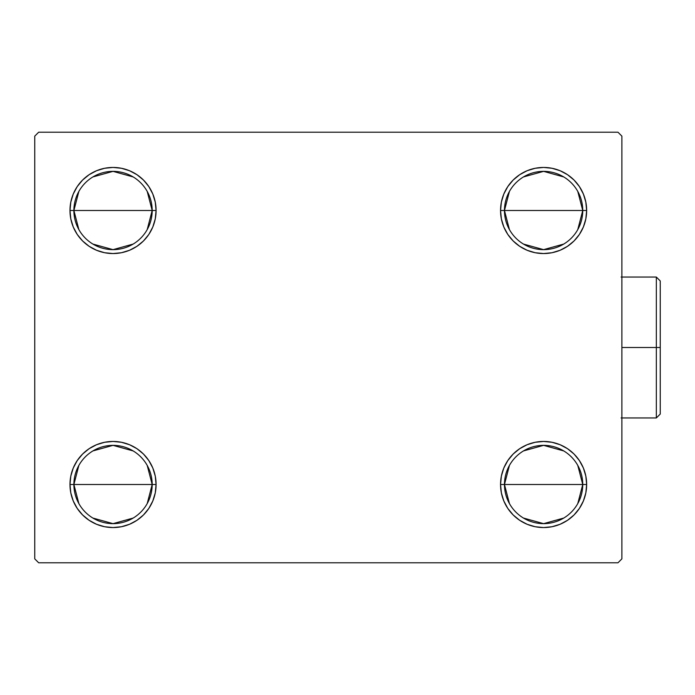 <?xml version="1.0" encoding="UTF-8"?>
<svg xmlns="http://www.w3.org/2000/svg" width="695" height="695" viewBox="0 0 695 695"><rect width="100%" height="100%" fill="white"/><g stroke="black" fill="none" stroke-linecap="round" stroke-linejoin="round"><path stroke-width="1.04" d="M509.435 503.597L504.466 484.502A39.146 39.146 0 0 0 543.603 523.639A39.146 39.146 0 0 0 582.749 484.502L586.658 484.502A43.055 43.055 0 0 1 543.603 527.557A43.055 43.055 0 0 1 500.548 484.502L582.749 484.502A39.146 39.146 0 0 1 543.603 523.639A39.146 39.146 0 0 1 504.466 484.502L509.435 465.407M577.771 465.407L582.749 484.502L577.771 503.597M563.758 518.053L543.603 523.639L523.448 518.053M509.435 229.593L504.466 210.498A39.146 39.146 0 0 0 543.603 249.644A39.146 39.146 0 0 0 582.749 210.498L586.658 210.498A43.055 43.055 0 0 1 543.603 253.553A43.055 43.055 0 0 1 500.548 210.498L582.749 210.498A39.146 39.146 0 0 1 543.603 249.644A39.146 39.146 0 0 1 504.466 210.498L509.435 191.403M577.771 191.403L582.749 210.498L577.771 229.593M563.758 244.058L543.603 249.644L523.448 244.058M78.865 229.593L73.896 210.498A39.146 39.146 0 0 0 113.033 249.644A39.146 39.146 0 0 0 152.179 210.498L156.088 210.498A43.055 43.055 0 0 1 113.033 253.553A43.055 43.055 0 0 1 69.978 210.498L152.179 210.498A39.146 39.146 0 0 1 113.033 249.644A39.146 39.146 0 0 1 73.896 210.498L78.865 191.403M147.201 191.403L152.179 210.498L147.201 229.593M133.188 244.058L113.033 249.644L92.878 244.058M78.865 503.597L73.896 484.502A39.146 39.146 0 0 0 113.033 523.639A39.146 39.146 0 0 0 152.179 484.502L156.088 484.502A43.055 43.055 0 0 1 113.033 527.557A43.055 43.055 0 0 1 69.978 484.502L152.179 484.502A39.146 39.146 0 0 1 113.033 523.639A39.146 39.146 0 0 1 73.896 484.502L78.865 465.407M147.201 465.407L152.179 484.502L147.201 503.597M133.188 518.053L113.033 523.639L92.878 518.053M617.977 132.215L38.668 132.215L34.75 136.133L34.75 558.867L38.668 562.785L617.977 562.785L621.886 558.867L621.886 136.133L617.977 132.215L38.668 132.215L34.75 136.133L34.75 558.867L38.668 562.785L617.977 562.785L621.886 558.867L621.886 136.133L617.977 132.215M585.833 476.101L586.658 484.502L582.749 484.502A39.146 39.146 0 0 0 543.603 445.356A39.146 39.146 0 0 0 504.466 484.502A39.146 39.146 0 0 1 543.603 445.356A39.146 39.146 0 0 1 582.749 484.502L500.548 484.502L501.373 476.101L503.823 468.022L507.802 460.577L513.162 454.052L519.686 448.701L527.131 444.722L535.202 442.272L543.603 441.447L552.004 442.272L560.083 444.722L567.528 448.701L574.053 454.052L579.404 460.577L583.383 468.022L585.833 476.101L586.658 484.502L585.833 492.903L583.383 500.973L579.404 508.419L574.053 514.943L567.528 520.303L560.083 524.282L552.004 526.732L543.603 527.557L535.202 526.732L527.131 524.282L519.686 520.303L513.162 514.943L507.802 508.419L503.823 500.973L501.373 492.903L500.548 484.502A43.055 43.055 0 0 1 543.603 441.447A43.055 43.055 0 0 1 586.658 484.502L585.833 492.903M585.833 202.097L586.658 210.498L582.749 210.498A39.146 39.146 0 0 0 543.603 171.361A39.146 39.146 0 0 0 504.466 210.498A39.146 39.146 0 0 1 543.603 171.361A39.146 39.146 0 0 1 582.749 210.498L500.548 210.498L501.373 202.097L503.823 194.027L507.802 186.581L513.162 180.057L519.686 174.697L527.131 170.718L535.202 168.268L543.603 167.443L552.004 168.268L560.083 170.718L567.528 174.697L574.053 180.057L579.404 186.581L583.383 194.027L585.833 202.097L586.658 210.498L585.833 218.899L583.383 226.978L579.404 234.423L574.053 240.948L567.528 246.299L560.083 250.278L552.004 252.728L543.603 253.553L535.202 252.728L527.131 250.278L519.686 246.299L513.162 240.948L507.802 234.423L503.823 226.978L501.373 218.899L500.548 210.498A43.055 43.055 0 0 1 543.603 167.443A43.055 43.055 0 0 1 586.658 210.498L585.833 218.899M70.803 218.899L69.978 210.498L70.803 202.097L73.253 194.027L77.232 186.581L82.592 180.057L89.116 174.697L96.562 170.718L104.632 168.268L113.033 167.443L121.434 168.268L129.513 170.718L136.958 174.697L143.483 180.057L148.834 186.581L152.813 194.027L155.263 202.097L156.088 210.498L155.263 218.899L152.813 226.978L148.834 234.423L143.483 240.948L136.958 246.299L129.513 250.278L121.434 252.728L113.033 253.553L104.632 252.728L96.562 250.278L89.116 246.299L82.592 240.948L77.232 234.423L73.253 226.978L70.803 218.899L69.978 210.498L70.803 202.097M70.803 492.903L69.978 484.502L70.803 476.101L73.253 468.022L77.232 460.577L82.592 454.052L89.116 448.701L96.562 444.722L104.632 442.272L113.033 441.447L121.434 442.272L129.513 444.722L136.958 448.701L143.483 454.052L148.834 460.577L152.813 468.022L155.263 476.101L156.088 484.502L155.263 492.903L152.813 500.973L148.834 508.419L143.483 514.943L136.958 520.303L129.513 524.282L121.434 526.732L113.033 527.557L104.632 526.732L96.562 524.282L89.116 520.303L82.592 514.943L77.232 508.419L73.253 500.973L70.803 492.903L69.978 484.502L70.803 476.101M155.263 218.899L152.813 226.978L148.834 234.423L143.483 240.948L136.958 246.299M129.513 250.278L121.434 252.728M89.116 246.299L82.592 240.948M143.483 180.057L148.834 186.581M583.383 226.978L579.404 234.423M574.053 240.948L567.528 246.299M535.202 252.728L527.131 250.278M519.686 246.299L513.162 240.948L507.802 234.423M507.802 186.581L513.162 180.057M527.131 170.718L535.202 168.268M567.528 174.697L574.053 180.057M513.162 514.943L507.802 508.419M501.373 476.101L503.823 468.022L507.802 460.577L513.162 454.052L519.686 448.701M527.131 444.722L535.202 442.272M567.528 448.701L574.053 454.052M148.834 508.419L143.483 514.943M129.513 524.282L121.434 526.732M89.116 520.303L82.592 514.943M73.253 468.022L77.232 460.577M82.592 454.052L89.116 448.701M121.434 442.272L129.513 444.722M136.958 448.701L143.483 454.052L148.834 460.577M113.033 484.502L73.896 484.502A39.146 39.146 0 0 1 113.033 445.356A39.146 39.146 0 0 1 152.179 484.502L113.033 484.502M92.878 450.942L113.033 445.356L133.188 450.942M73.896 484.502L69.978 484.502A43.055 43.055 0 0 1 113.033 441.447A43.055 43.055 0 0 1 156.088 484.502L152.179 484.502A39.146 39.146 0 0 0 113.033 445.356A39.146 39.146 0 0 0 73.896 484.502M113.033 210.498L73.896 210.498A39.146 39.146 0 0 1 113.033 171.361A39.146 39.146 0 0 1 152.179 210.498L113.033 210.498M92.878 176.947L113.033 171.361L133.188 176.947M73.896 210.498L69.978 210.498A43.055 43.055 0 0 1 113.033 167.443A43.055 43.055 0 0 1 156.088 210.498L152.179 210.498A39.146 39.146 0 0 0 113.033 171.361A39.146 39.146 0 0 0 73.896 210.498M523.448 176.947L543.603 171.361L563.758 176.947M523.448 450.942L543.603 445.356L563.758 450.942M656.332 347.5L656.332 417.956L656.332 347.5L621.886 347.5L656.332 347.5L656.332 277.044L656.332 347.5L660.25 347.5L656.332 347.5M660.25 414.046L660.25 347.5L660.25 414.046L656.332 417.956L621.104 417.956M660.25 280.954L660.25 347.5L660.25 280.954L656.332 277.044L621.104 277.044"/></g></svg>
